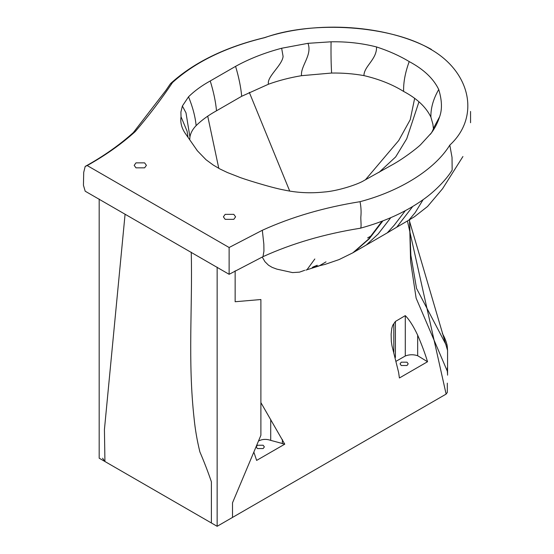 <?xml version="1.0" encoding="UTF-8"?>
<svg xmlns="http://www.w3.org/2000/svg" width="554" height="554" viewBox="0 0 554 554"><rect width="100%" height="100%" fill="white"/><g stroke="black" fill="none" stroke-linecap="round" stroke-linejoin="round"><path stroke-width="0.83" d="M99.18 199.059L99.18 458.193L217.14 526.3L232.514 517.422L232.514 502.803L260.892 435.305L260.892 299.527L235.145 301.736L235.145 270.837M217.14 267.166L217.14 526.3M257.402 448.567L256.211 446.905L257.402 445.243L263.157 445.243L264.348 446.905L263.157 448.567L257.402 448.567M407.01 362.184L408.201 363.846L407.01 365.508L401.255 365.508L400.064 363.846L401.255 362.184L407.01 362.184M260.892 402.626L284.763 444.169L270.712 440.368C266.446 438.9 262.423 439.087 258.635 440.942L258.635 440.672M270.712 440.368L270.712 419.489M282.374 443.712L282.374 439.495M284.763 444.169L256.634 460.409L253.836 452.085M395.411 321.452L405.279 315.628C409.274 319.623 413.409 326.133 417.668 335.17C421.885 345.003 425.174 353.861 427.536 361.741L399.406 377.98L398.61 372.392L391.969 345.717L391.318 341.354L391.131 334.201L391.782 328.397L392.751 325.267L395.411 321.452L395.411 357.434M396.401 361.097L405.279 355.993L405.279 315.628M405.279 355.993C409.309 354.449 413.436 354.359 417.668 355.716L417.668 335.17M417.668 355.716L427.536 361.741M393.818 352.143L393.818 323.924M378.964 172.433L395.653 156.927L406.719 138.798L418.969 101.811L406.719 138.798L395.653 156.927L378.964 172.433M304.707 270.304L299.492 272.146L292.477 272.589L276.841 269.126L272.187 267.395L268.531 265.234L264.971 261.723L262.208 257.021M312.255 267.457L325.004 264.417L339.09 259.577L352.877 252.797L368.431 239.196L382.115 221.171M319.069 265.955L305.856 270.11M447.313 392.44L447.313 383.139L447.313 392.44L446.122 394.102L222.895 522.976M446.122 394.102L407.425 220.935M191.248 252.215C192.605 307.636 187.695 360.716 194.122 418.658C195.202 429.572 197.12 440.652 199.876 451.884C204.287 462.195 208.124 472.167 211.386 481.779L211.386 522.976L104.935 461.517L102.552 458.193M447.313 367.808L447.313 371.18L416.123 298.142L410.604 261.44L409.531 219.758M104.935 461.517L104.429 429.523L125.079 214.232M446.122 344.886L416.532 288.419L410.86 255.297L409.524 220.811M447.563 375.162L447.563 350.419L409.524 221.171M447.542 373.936L447.313 371.18M144.615 162.862L146.401 165.355L144.615 167.841L135.986 167.841L134.193 165.355L135.986 162.862L144.615 162.862M233.809 214.356L235.595 216.849L233.809 219.336L225.173 219.336L223.387 216.849L225.173 214.356L233.809 214.356M376.547 46.951C388.7 50.892 399.593 55.774 409.219 61.591C423.644 69.285 433.484 78.592 438.733 89.513C442.009 100.288 442.314 109.353 439.634 116.721C437.618 122.884 434.855 128.299 431.358 132.96L420.521 144.781C416.553 148.611 402.938 159.019 391.893 165.016L364.013 180.556C357.773 184.496 337.393 191.158 323.681 192.058C310.032 193.464 296.722 192.757 283.745 189.939C270.802 187.564 240.928 178.146 238.525 176.864L227.417 172.543L219.973 168.991L213.311 165.085L206.026 159.725L197.411 150.827L184.967 132.946C181.546 127.739 180.23 122.358 181.026 116.797L180.902 112.06L182.377 106.029L188.526 96.805C194.475 90.939 201.711 85.662 210.236 80.967L235.582 66.362C249.196 58.842 264.549 52.803 281.654 48.246L307.962 43.33L331.077 41.799C346.908 41.522 362.067 43.24 376.547 46.951C376.942 59.451 364.02 66.168 363.93 75.6C353.397 73.724 342.628 72.872 331.611 73.045L301.521 75.683C289.784 77.65 278.766 80.496 268.482 84.215C266.419 77.048 282.194 65.42 283.094 56.46L281.654 48.246M433.45 128.874L432.896 124.179L430.887 117.074C426.019 107.033 416.927 98.48 403.617 91.431C392.412 84.464 379.185 79.187 363.93 75.6M403.617 91.431C403.36 82.373 405.23 72.422 409.219 61.591M430.887 117.074C430.707 108.099 433.325 98.91 438.733 89.513M268.482 84.215L241.689 96.278L216.51 110.793C215.679 101.728 213.588 91.784 210.236 80.967M216.51 110.793C208.512 115.184 201.718 120.128 196.137 125.62C195.25 116.589 192.716 106.984 188.526 96.805M196.137 125.62C192.716 129.13 190.645 132.898 189.925 136.907L185.992 112.836L182.377 106.029M188.035 137.337L187.093 131.222L181.026 116.797M189.925 136.907L189.724 139.85M229.121 247.506L87.2 165.563C105.509 155.321 121.527 143.992 135.245 131.582C148.936 115.551 161.359 99.194 172.516 82.518C195.202 62.013 225.977 47.048 264.84 37.624C312.865 20.103 390.895 25.512 430.375 49.098C471.087 72.145 480.221 117.261 449.806 145.106C434.987 169.289 400.48 191.04 360.045 201.684C324.152 207.438 291.577 216.967 262.319 230.277L229.121 247.506L229.121 274.085M360.045 201.684C361.042 206.905 361.326 211.773 360.896 216.295C360.488 219.959 362.018 228.726 360.045 228.255L360.183 228.248C324.402 233.989 292.006 243.462 263.005 256.661L229.134 274.306L85.191 191.206L83.439 185.265L83.709 172.419L85.184 166.429L87.2 165.563M172.516 82.518L170.307 83.896L165.916 90.357L133.285 132.662L135.245 131.582M430.375 49.098L431.358 49.382C387.329 24.944 316.853 20.082 264.424 37.665L264.84 37.624M360.183 228.248L360.266 228.234C384.49 221.621 405.23 212.251 422.494 200.112C435.97 190.784 447.12 178.443 452.161 170.099L452.029 157.398L449.806 145.106M218.795 168.354L207.722 116.167M289.721 191.088L249.3 92.352M365.384 179.835L398.7 140.557L410.223 119.712L414.662 98.321M307.325 269.265L314.824 258.981M423.111 199.675L415.195 212.604L408.907 220.104L396.747 227.195L412.723 206.483M396.747 227.195L387.253 232.881L394.254 225.187L405.32 210.679M387.253 232.881L354.11 252.07L369.296 238.726L382.862 220.88M366.36 244.944L378.16 233.989L390.805 217.653M430.313 134.359L430.714 133.819C431.711 132.676 432.826 130.474 434.045 127.219L439.634 116.721M430.728 133.805L431.358 132.96M331.611 73.045C331.063 63.911 330.883 53.496 331.077 41.799M301.521 75.683C300.372 66.009 312.546 55.033 307.962 43.33M241.689 96.278C240.872 87.2 238.836 77.228 235.582 66.362M197.411 150.827L184.967 132.946M197.252 150.605L196.656 149.809M263.005 256.661L263.939 251.08L263.836 244.113L262.319 230.277M371.672 235.588L367.614 237.936M462.922 156.526L442.591 188.699L427.556 206.49L414.496 216.711L408.907 220.104M317.262 265.255L312.885 267.049M354.11 252.07L352.877 252.797M319.409 265.761L326.001 261.862M447.563 350.419L447.21 345.8C445.783 338.598 441.905 332.954 442.341 333.335M85.184 166.429C103.688 156.166 119.796 144.823 133.521 132.413M170.722 83.419C193.976 62.373 225.236 47.118 264.5 37.644M470.561 122.739L470.561 111.444"/></g></svg>
